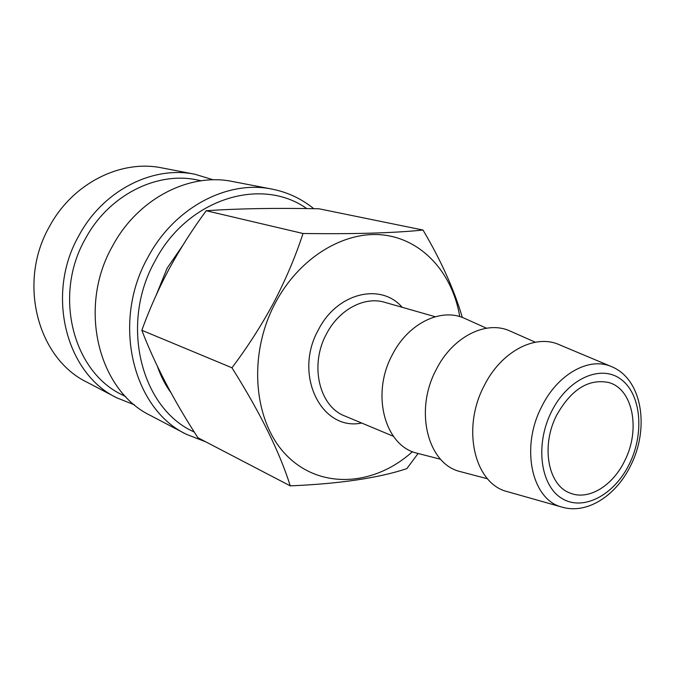 <?xml version="1.0" encoding="UTF-8"?>
<svg xmlns="http://www.w3.org/2000/svg" width="675" height="675" viewBox="0 0 675 675"><rect width="100%" height="100%" fill="white"/><g stroke="black" fill="none" stroke-linecap="round" stroke-linejoin="round"><path stroke-width="1.01" d="M556.732 415.058C540.692 445.745 547.957 485.3 570.029 493.037C588.263 500.791 612.706 485.932 624.662 460.89C640.735 429.806 633.032 388.943 608.715 382.523C588.659 378.464 571.328 389.306 556.732 415.058M423.006 230.04L318.988 208.786C276.505 207.883 238.916 208.533 206.213 210.727C192.679 229.07 180.368 248.366 169.282 268.625C158.583 288.714 149.437 309.268 141.826 330.277L231.955 367.782C247.624 347.026 261.613 325.181 273.932 302.257C286.014 278.935 295.709 256.019 303.016 233.491C353.987 234.183 393.981 233.035 423.006 230.04C441.062 260.592 454.174 289.735 462.341 317.469M559.651 344.866L558.562 344.41C534.566 333.965 500.875 351.877 484.152 385.788C461.422 428.456 474.458 483.578 507.052 491.552L508.191 491.873M510.848 331.391L509.676 330.877C485.916 320.043 452.452 336.909 436.177 369.664C414.028 410.771 427.807 464.24 460.401 471.639L461.641 471.968M465.59 318.828L464.442 318.305C440.969 307.437 408.029 323.392 392.259 354.898C370.769 394.386 384.91 446.099 417.201 453.254L418.424 453.566M459.743 316.617C452.571 273.434 422.812 239.65 383.569 235.027C344.419 230.386 299.32 257.487 275.29 302.982C247.168 355.7 253.682 423.546 287.719 456.511C321.578 489.856 374.929 485.696 412.476 451.642M182.52 245.767L167.13 268.186L156.44 294.528M306.745 208.592C261.503 176.259 187.532 198.534 155.115 260.845C119.315 323.933 141.067 408.729 194.257 432.017M313.765 208.693C301.565 198.762 287.685 192.24 272.135 189.135C227.745 179.719 174.361 207.385 147.96 257.259C111.299 321.857 132.519 408.704 186.325 434.287L205.807 441.863M272.135 189.135L232.613 181.524C189.371 172.378 137.801 198.619 112.523 246.088C77.406 307.538 98.314 390.606 150.677 415.598L186.325 434.287M201.243 180.757L197.319 179.972C156.803 171.163 108.717 195.134 85.396 238.731C53.013 295.068 72.942 371.621 122.124 394.791L125.677 396.63M213.325 179.828L195.024 174.277C152.955 165.409 103.174 190.308 78.967 235.499C45.318 293.979 65.872 373.435 116.775 397.82L134.544 404.882M195.024 174.277L162.025 167.915C121.053 159.3 72.883 183.043 49.621 226.243C17.28 282.125 37.462 358.408 87.016 382.21L116.775 397.82M157.477 366.55C160.768 376.127 165.215 384.775 170.809 392.504M418.103 453.482L406.823 468.644C378.548 478.035 339.685 483.773 290.242 485.865C279.737 452.233 260.314 412.872 231.955 367.782M206.213 210.727L303.016 233.491M141.826 330.277C154.988 364.584 173.678 400.402 197.902 437.737L290.242 485.865M561.819 507.068C587.216 514.763 616.385 495.366 630.771 465.37C649.797 427.95 642.279 378.633 611.044 366.432C588.878 356.788 557.516 374.22 541.713 406.628C520.256 447.415 531.706 499.719 561.819 507.068L507.052 491.552M629.336 464.046C644.659 433.207 641.174 394.014 620.899 379.266C600.877 364.044 567.861 378.582 551.542 411.556C534.921 444.327 540.295 485.603 561.853 498.403C583.175 511.692 614.309 495.07 629.336 464.046M435.232 316.727L384.674 302.299C364.458 296.08 338.858 309.614 326.396 334.091C309.344 365.158 319.258 406.493 344.866 416.019L393.39 436.278M402.165 307.294C380.742 282.277 336.757 292.925 318.279 330.041C293.152 374.794 321.511 431.527 361.657 423.031M611.044 366.432L558.562 344.41M535.359 342.225L509.676 330.877M486.489 328.21L464.442 318.305M440.615 459.262L417.201 453.254M487.553 478.794L460.401 471.639"/></g></svg>
